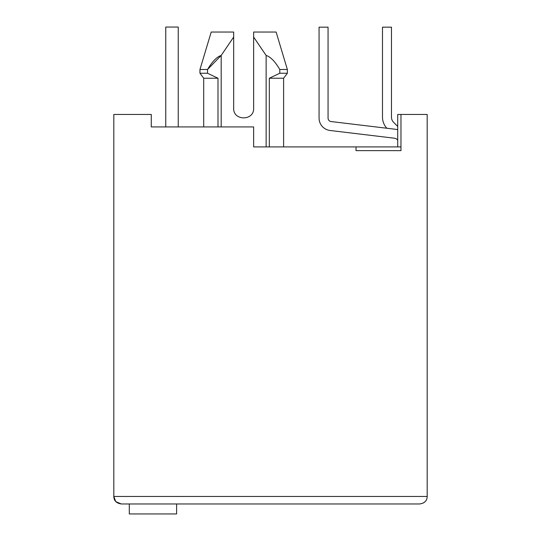 <?xml version="1.0" encoding="UTF-8"?>
<svg xmlns="http://www.w3.org/2000/svg" width="541" height="541" viewBox="0 0 541 541"><rect width="100%" height="100%" fill="white"/><g stroke="black" fill="none" stroke-linecap="round" stroke-linejoin="round"><path stroke-width="0.81" d="M203.707 126.925L203.707 78.235L199.96 73.245L199.96 69.498L207.528 69.498L221.188 55.446C216.867 56.805 212.309 61.491 207.528 69.498L207.528 73.245L199.96 73.245M221.188 126.925L221.188 55.446L233.671 37.052L233.671 32.041L233.671 108.2C233.07 121.076 254.25 121.076 253.648 108.2L253.648 32.041L276.12 32.041L253.648 32.041L253.648 37.052L253.648 32.041L253.648 37.052L266.131 55.446C270.588 56.873 275.139 61.559 279.792 69.498L279.792 73.245L269.323 78.235L283.606 78.235L287.352 73.245L287.352 69.498L279.792 69.498M115.977 501.73L121.306 503.962L419.694 503.962C424.604 503.231 427.099 500.736 427.18 496.469L427.18 114.442L397.716 114.442L397.716 146.902M400.962 146.902L356.019 146.902L356.019 150.648L400.962 150.648L400.962 114.442M115.686 501.426L113.82 496.469L113.82 114.442L151.27 114.442L151.27 126.925L253.648 126.925L253.648 146.902L356.019 146.902M269.323 78.235L269.323 146.902M266.131 55.446L266.131 146.902M199.96 69.498L211.2 32.041L233.671 32.041C204.275 32.041 204.275 32.041 233.671 32.041C204.275 32.041 204.275 32.041 233.671 32.041L233.671 37.052M279.792 73.245L287.352 73.245M203.707 78.235L217.996 78.235L207.528 73.245L217.996 78.235L217.996 126.925M233.671 108.2C233.07 121.076 254.25 121.076 253.648 108.2M427.18 496.469L113.82 496.469C113.894 500.729 116.389 503.225 121.306 503.962M424.942 501.811L423.319 503.008M122.307 503.962L129.299 503.962L129.299 513.95L176.616 513.95L176.616 503.962L374.25 503.962L178.74 503.962M181.235 126.925L196.214 126.925M159.385 126.925L151.27 126.925M394.321 138.198A4.991 4.991 0 0 1 397.716 140.16A4.991 4.991 0 0 0 394.321 138.198A4.991 4.991 0 0 1 397.716 140.16A4.991 4.991 0 0 0 394.321 138.198A4.991 4.991 0 0 1 397.716 140.16A4.991 4.991 0 0 0 394.321 138.198A4.991 4.991 0 0 1 397.716 140.16A4.991 4.991 0 0 0 394.321 138.198A4.991 4.991 0 0 1 397.716 140.16A4.991 4.991 0 0 0 394.321 138.198A4.991 4.991 0 0 1 397.716 140.16A4.991 4.991 0 0 0 394.321 138.198A4.991 4.991 0 0 1 397.716 140.16A4.991 4.991 0 0 0 394.321 138.198A4.991 4.991 0 0 1 397.716 140.16A4.991 4.991 0 0 0 394.321 138.198L330.064 130.482A12.484 12.484 0 0 1 319.068 118.087L319.068 27.172L319.068 118.087M178.239 27.05L178.239 126.925L178.239 27.05L178.239 126.925L178.239 27.05L178.239 126.925L178.239 27.05L178.239 126.925L178.239 27.05L178.239 126.925L178.239 27.05L178.239 126.925L178.239 27.05L178.239 126.925L178.239 27.05L178.239 126.925L178.239 27.05L165.756 27.05L165.756 126.925M397.716 129.759A13.985 13.985 0 0 0 395.39 129.272L331.133 121.556A3.496 3.496 0 0 1 328.056 118.087L328.056 27.172L319.068 27.172M397.716 126.445L393.672 122.401A7.493 7.493 0 0 1 391.474 117.099L391.474 27.172L382.487 27.172L382.487 117.099A16.48 16.48 0 0 0 386.829 128.244M283.606 146.902L283.606 78.235M276.12 32.041L287.352 69.498"/></g></svg>
